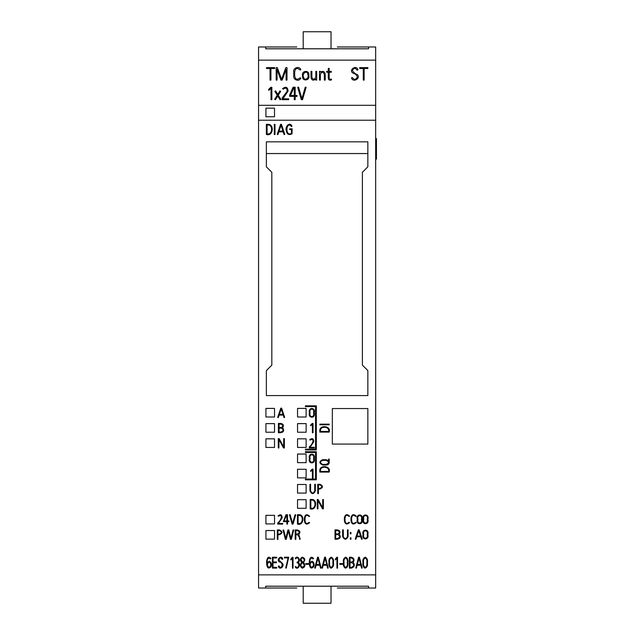 <?xml version="1.0" encoding="UTF-8"?>
<svg xmlns="http://www.w3.org/2000/svg" width="635" height="635" viewBox="0 0 635 635"><rect width="100%" height="100%" fill="white"/><g stroke="black" fill="none" stroke-linecap="round" stroke-linejoin="round"><path stroke-width="0.95" d="M337.328 46.974L368.506 46.974L368.506 48.792L368.506 46.974L375.666 46.974L375.666 588.026L368.506 588.026L368.506 586.208L265.708 586.208L265.708 588.026L296.791 588.026M274.518 515.31L265.93 515.31L265.93 523.923L274.518 523.923L274.518 515.31M274.518 423.601L265.93 423.601L265.93 432.221L274.518 432.221L274.518 423.601M306.126 499.689L297.537 499.689L297.537 508.294L306.126 508.294L306.126 499.689L297.537 499.713M306.126 469.257L297.537 469.257L297.537 477.869L306.126 477.869L306.126 469.257L297.537 469.281M306.133 438.825L297.545 438.825L297.545 447.437L306.133 447.437L306.133 438.825M306.133 408.376L297.545 408.376L297.545 416.997L306.133 416.997L306.133 408.376M266.359 141.827L367.855 141.827L367.855 166.814L362.394 172.283L362.394 365.125L367.855 370.594L367.855 395.573L266.359 395.573L266.359 370.594L271.828 365.125L271.828 172.283L266.359 166.814L266.359 141.827M375.666 120.221L258.556 120.221L258.556 588.026L265.708 588.026L265.708 586.208M375.666 574.873L258.556 574.873M306.133 423.601L297.545 423.601L297.545 432.221L306.133 432.221L306.133 423.601M306.126 454.033L297.545 454.033L297.545 462.645L306.126 462.645L306.126 454.033M306.126 484.473L297.537 484.473L297.537 493.085L306.126 493.085L306.126 484.473M274.518 408.376L265.93 408.376L265.93 416.997L274.518 416.997L274.518 408.376M274.518 438.817L265.93 438.817L265.93 447.437L274.518 447.437L274.518 438.817M274.518 530.519L265.93 530.519L265.93 539.131L274.518 539.131L274.518 530.519M331.026 586.208L331.026 603.25L303.197 603.25L303.197 586.208M331.026 48.792L331.026 31.75L303.197 31.75L303.197 48.792M337.328 588.026L368.506 588.026L368.506 586.208M296.791 46.974L258.556 46.974L258.556 120.221M265.708 48.792L265.708 46.974L265.708 48.792L368.506 48.792M375.666 60.127L258.556 60.127M375.666 105.307L258.556 105.307M274.518 116.737L265.93 116.784L274.518 116.737L274.518 108.156L265.93 108.156L265.93 116.737M367.855 153.543L266.359 153.543M306.133 408.416L297.545 408.416M306.133 423.632L297.545 423.632M306.133 438.848L297.545 438.848M306.126 454.065L297.545 454.065M306.126 484.497L297.537 484.497M274.518 408.416L265.93 408.416M274.518 423.632L265.93 423.632M274.518 438.848L265.93 438.848M274.518 515.334L265.93 515.334M274.518 530.55L265.93 530.55M375.666 138.589L376.444 138.589L376.444 158.21L375.666 158.21M376.444 154.472L375.666 154.472M376.444 158.21L376.444 159.147L375.666 159.147M311.872 500.142C316.555 500.047 315.841 509.675 310.848 508.198L310.848 500.142L311.872 500.142M311.618 499.467L310.182 499.483L310.182 508.81C316.468 511.143 317.81 499.102 311.618 499.467M292.179 128.826L289.687 128.826L289.687 129.524L291.473 129.524L291.473 133.326C284.718 137.247 286.202 120.325 291.306 126.405L291.997 126.23C289.631 121.102 284.543 127.103 286.369 130.873C286.917 134.31 288.798 135.295 292.013 133.834L292.179 128.826M328.533 431.443L320.477 431.443L320.477 430.419C320.381 425.744 330.017 426.45 328.533 431.443M329.144 432.11C331.486 425.831 319.437 424.49 319.802 430.681L319.818 432.11L329.144 432.11M367.895 519.422L367.895 519.279C369.554 513.509 361.442 513.572 363.101 519.279L363.101 519.422C361.474 525.169 369.538 525.113 367.895 519.422M367.244 519.279L367.244 519.422C368.538 524.24 362.402 524.192 363.768 519.422L363.768 519.279C362.387 514.421 368.625 514.437 367.244 519.279M282.932 131.12L279.059 131.12L281.027 125.246L282.932 131.12M280.583 124.349L277.217 134.358L277.892 134.58L278.821 131.834L283.17 131.834L284.067 134.58L284.758 134.358L281.48 124.349L280.583 124.349M292.584 523.319L290.068 514.667L289.425 514.85L292.132 524.097L293.045 524.097L295.727 514.85L295.092 514.667L292.584 523.319M312.134 469.209L310.578 470.781L310.69 471.424L312.396 469.916L312.396 478.441L313.047 478.441L313.047 469.106L312.134 469.209M367.855 408.551L332.335 408.551L332.335 444.071L367.855 444.071L367.855 408.551M282.956 414.393L279.384 414.393L281.202 408.98L282.956 414.393M280.789 408.146L277.685 417.385L278.305 417.592L279.162 415.06L283.178 415.06L284.012 417.592L284.647 417.385L281.623 408.146L280.789 408.146M337.09 530.535C339.773 531.36 340.058 532.503 337.947 533.964L335.677 533.964L335.677 530.535L337.09 530.535M337.05 539.226C340.408 538.623 341.138 536.964 339.233 534.241C340.693 531.828 339.979 530.376 337.09 529.876L335.01 529.876L335.01 539.226L337.05 539.226M337.947 534.614C340.471 536.305 340.169 537.623 337.05 538.583L335.677 538.583L335.677 534.614L337.947 534.614M309.396 446.691L309.316 447.977L314.301 447.977L314.301 447.326L309.967 447.326L313.801 441.738C313.626 438.483 312.245 437.825 309.666 439.761L310.253 440.063C315.5 437.388 312.039 445.357 309.396 446.691M277.281 67.604L276.169 67.604L276.169 80.089L277.05 80.089L277.05 69.54L280.916 80.089L282.178 80.089L286.115 69.509L286.115 80.089L286.996 80.089L286.996 67.604L285.869 67.604L281.575 79.208L277.281 67.604M362.085 519.422L362.085 519.279C363.752 513.509 355.632 513.572 357.291 519.279L357.291 519.422C355.671 525.169 363.728 525.113 362.085 519.422M361.442 519.279L361.442 519.422C362.728 524.24 356.592 524.192 357.957 519.422L357.957 519.279C356.584 514.421 362.815 514.437 361.442 519.279M326.668 564.475L323.382 564.475L325.056 558.157L326.668 564.475M324.675 557.189L321.818 567.968L322.389 568.206L323.183 565.253L326.874 565.253L327.636 568.206L328.224 567.968L325.438 557.189L324.675 557.189M332.827 562.769C333.272 564.967 332.7 566.523 331.121 567.428C329.724 566.372 329.224 564.825 329.621 562.769L329.621 562.602C329.192 560.53 329.7 558.967 331.137 557.919C332.708 558.832 333.272 560.395 332.827 562.602L332.827 562.769M333.423 562.602C333.923 560.07 333.224 558.252 331.335 557.141C329.255 558.094 328.485 559.911 329.017 562.602L329.017 562.769C328.549 565.213 329.208 567.023 331.002 568.198C333.153 567.325 333.962 565.515 333.423 562.769L333.423 562.602M318.127 499.507L317.278 499.507L317.278 508.873L317.929 508.873L317.929 500.555L322.556 508.873L323.374 508.873L323.374 499.507L322.715 499.507L322.715 507.794L318.127 499.507M298.069 562.459C301.498 560.729 297.418 554.315 295.212 558.475L295.767 558.824C297.839 555.506 300.466 561.769 297.045 562.11L297.077 562.872C300.569 563.134 297.958 569.849 295.767 566.507L295.212 566.825C297.482 571.127 301.649 564.205 298.069 562.459M351.282 557.22L349.369 557.22L349.369 568.135L351.242 568.135C354.457 567.206 355.132 565.261 353.25 562.308C354.719 559.721 354.06 558.022 351.282 557.22M351.242 567.372L349.98 567.372L349.98 562.753L352.068 562.753C354.481 564.634 354.211 566.174 351.242 567.372M352.068 561.991L349.98 561.991L349.98 557.99L351.282 557.99C353.83 559.006 354.092 560.348 352.068 561.991M297.45 534.051L295.846 534.051L295.846 530.614L297.339 530.614C299.855 531.741 299.887 532.884 297.45 534.051M297.339 529.955L295.188 529.955L295.188 539.321L295.846 539.321L295.846 534.71L297.418 534.71L299.331 537.051L299.577 539.385L300.188 539.155L298.783 534.384C300.657 532.201 300.18 530.725 297.339 529.955M300.823 69.771C299.641 65.532 292.64 67.77 293.775 72.017L293.775 75.311C292.521 79.613 299.053 82.336 300.807 78.121L299.99 77.827C296.91 80.296 295.132 79.462 294.656 75.311L294.656 72.017C295.378 68.12 297.148 67.437 299.974 69.977L300.823 69.771M348.099 536.535L348.099 529.844L347.448 529.844L347.448 536.639C346.115 539.178 344.734 539.202 343.313 536.71L343.313 529.844L342.638 529.844L342.638 536.67C344.543 540.067 346.361 540.028 348.099 536.535M319.905 488.386L318.413 488.386L318.413 484.942L319.905 484.942C322.445 486.124 322.445 487.267 319.905 488.386M319.905 484.283L317.746 484.283L317.746 493.649L318.413 493.649L318.413 489.053L319.905 489.053C323.302 487.489 323.302 485.902 319.905 484.283M316.325 405.821L305.395 405.821L305.395 406.598L315.547 406.598L315.547 449.151L305.395 449.151L305.395 449.929L316.325 449.929L316.325 405.821M280.487 423.394L278.408 423.394L278.408 432.752L280.448 432.752C283.797 432.157 284.528 430.49 282.631 427.76C284.091 425.355 283.377 423.902 280.487 423.394M280.448 432.102L279.075 432.102L279.075 428.141L281.345 428.141C283.869 429.824 283.567 431.141 280.448 432.102M281.345 427.49L279.075 427.49L279.075 424.061L280.487 424.061C283.17 424.871 283.456 426.014 281.345 427.49M356.251 522.542L355.648 522.319C353.322 524.169 351.988 523.542 351.639 520.438L351.639 517.962C352.179 515.041 353.512 514.525 355.632 516.43L356.267 516.279C353.639 513.659 351.869 514.223 350.98 517.962L350.98 520.438C351.623 524.335 353.385 525.034 356.251 522.542M268.192 125.047C273.256 124.944 272.486 135.382 267.081 133.779L267.081 125.047L268.192 125.047M267.906 124.317L266.359 124.333L266.359 134.437C273.169 136.969 274.622 123.928 267.906 124.317M360.64 564.475L357.354 564.475L359.029 558.157L360.64 564.475M358.64 557.189L355.783 567.968L356.362 568.206L357.148 565.253L360.839 565.253L361.609 568.206L362.196 567.968L359.41 557.189L358.64 557.189M349.631 522.542L349.02 522.319C346.694 524.169 345.361 523.542 345.011 520.438L345.011 517.962C345.551 515.041 346.885 514.525 349.004 516.43L349.639 516.279C347.012 513.659 345.249 514.223 344.353 517.962L344.353 520.438C344.995 524.335 346.758 525.034 349.631 522.542M326.223 464.391L322.675 464.391C319.818 463.01 319.818 461.661 322.675 460.351L326.144 460.351C329.184 461.732 329.208 463.074 326.223 464.391M326.144 459.692L322.675 459.692C318.968 461.431 318.968 463.209 322.675 465.042L326.223 465.042C327.985 465.026 328.978 464.185 329.208 462.494L329.208 459.121L328.549 459.121L328.549 460.732L326.144 459.692M288.711 557.189L284.409 557.189L284.409 557.959L288.115 557.959L285.687 567.936L286.258 568.174L288.711 557.189M335.344 559.157L335.375 559.959L336.939 558.205L336.939 568.15L337.542 568.15L337.542 557.26L336.788 557.26L335.344 559.157M270.661 87.408L268.581 89.503L268.732 90.353L271.002 88.344L271.002 99.711L271.867 99.711L271.867 87.265L270.661 87.408M342.519 563.57L339.796 563.57L339.796 564.34L342.519 564.34L342.519 563.57M309.65 516.35C307.015 513.739 305.252 514.302 304.356 518.041L304.356 520.51C304.99 524.407 306.753 525.113 309.634 522.621L309.023 522.399C306.713 524.248 305.379 523.621 305.022 520.51L305.022 518.041C305.562 515.112 306.895 514.604 309.015 516.509L309.65 516.35M294.291 95.512L290.481 95.512L293.688 88.067L294.291 88.067L294.291 95.512M293.116 87.201L289.616 95.099L289.616 96.377L294.291 96.377L294.291 99.687L295.172 99.687L295.172 96.377L297.013 96.377L297.013 95.512L295.172 95.512L295.172 87.201L293.116 87.201M320.365 71.342L319.484 71.342L319.484 80.089L320.365 80.089L320.365 74.359C321.826 71.493 323.151 71.525 324.35 74.462L324.35 80.089L325.231 80.089L325.231 74.462C324.683 71.358 323.064 70.596 320.365 72.176L320.365 71.342M367.855 67.62L359.696 67.62L359.696 68.501L363.268 68.501L363.268 80.089L364.149 80.089L364.149 68.501L367.855 68.501L367.855 67.62M301.911 98.647L298.553 87.114L297.704 87.352L301.308 99.687L302.522 99.687L306.11 87.352L305.26 87.114L301.911 98.647M276.709 557.205L272.423 557.205L272.423 568.103L276.709 568.103L276.709 567.341L273.018 567.341L273.018 562.737L276.487 562.737L276.487 561.975L273.018 561.975L273.018 557.975L276.709 557.975L276.709 557.205M350.972 533.852L350.972 532.487L350.298 532.487L350.298 533.852L350.972 533.852M279.122 438.61L278.281 438.61L278.281 447.977L278.932 447.977L278.932 439.658L283.551 447.977L284.377 447.977L284.377 438.61L283.71 438.61L283.71 446.897L279.122 438.61M311.872 71.342L311.007 71.342L311.007 77.526C311.753 80.431 313.357 80.915 315.825 78.97L315.825 80.089L316.69 80.089L316.69 71.342L315.825 71.342L315.825 76.803C314.674 79.756 313.357 80.002 311.872 77.526L311.872 71.342M303.459 562.419C305.53 559.84 305.117 558.086 302.212 557.157C299.982 558.602 299.823 560.348 301.728 562.404C299.664 564.706 299.863 566.642 302.316 568.222C305.276 567.063 305.657 565.126 303.459 562.419M301.061 559.903C301.434 555.077 306.745 560.626 302.625 562.007L301.061 559.903M302.609 562.824C305.022 565.547 304.665 566.92 301.522 566.968C300.49 565.166 300.855 563.785 302.609 562.824M311.825 561.959L312.015 561.943C314.071 563.959 313.952 565.785 311.666 567.444C309.555 565.539 309.61 563.713 311.825 561.959M311.991 561.173L310.023 562.705C309.61 558.959 310.618 557.681 313.047 558.871L313.595 558.506C309.801 554.164 308.689 562.102 309.483 564.88C310.055 568.301 311.46 568.92 313.698 566.737C314.579 564.166 314.015 562.308 311.991 561.173M328.533 471.424L320.477 471.424L320.477 470.4C320.381 465.717 330.017 466.431 328.533 471.424M329.144 472.083C331.486 465.804 319.437 464.463 319.802 470.654L319.818 472.083L329.144 472.083M282.162 97.973L282.059 99.687L288.711 99.687L288.711 98.822L282.924 98.822L288.099 91.099C287.647 86.971 285.79 86.185 282.527 88.741L283.305 89.138C285.988 87.305 287.25 88.059 287.107 91.4L282.162 97.973M367.84 534.599L367.84 534.456C369.506 528.693 361.386 528.749 363.045 534.456L363.045 534.599C361.426 540.345 369.483 540.29 367.84 534.599M367.197 534.456L367.197 534.599C368.483 539.425 362.347 539.377 363.712 534.599L363.712 534.456C362.331 529.606 368.57 529.622 367.197 534.456M277.773 522.811L277.693 524.097L282.686 524.097L282.686 523.446L278.344 523.446L282.178 517.858C282.003 514.604 280.622 513.945 278.043 515.89L278.63 516.184C283.885 513.509 280.424 521.478 277.773 522.811M329.208 424.14L319.865 424.14L319.865 424.791L329.208 424.791L329.208 424.14M328.303 71.358L326.676 71.358L326.676 72.247L328.303 72.247L328.303 78.034C328.517 80.01 329.605 80.621 331.573 79.851L331.279 79.018C330.01 79.597 329.303 79.272 329.168 78.034L329.168 72.247L331.264 72.247L331.264 71.358L329.168 71.358L329.168 68.397L328.303 68.397L328.303 71.358M303.562 77.081C301.569 73.414 307.586 69.532 307.904 74.716C309.364 77.851 304.657 81.621 303.594 77.319L303.562 77.081M302.57 75.954C301.673 81.74 310.364 80.907 308.793 75.39C309.753 69.628 300.982 70.437 302.57 75.954M357.934 69.89C356.529 64.095 347.845 70.263 353.195 73.231C355.632 73.858 356.997 75.2 357.275 77.256C355.695 79.867 354.044 79.97 352.338 77.549L351.488 77.787C352.727 83.074 361.093 78.47 357.394 74.605C355.005 73.739 353.354 72.35 352.441 70.453C353.814 67.834 355.362 67.723 357.084 70.128L357.934 69.89M299.125 515.366C303.8 515.271 303.085 524.899 298.093 523.423L298.093 515.366L299.125 515.366M298.863 514.691L297.434 514.707L297.434 524.034C303.713 526.367 305.054 514.326 298.863 514.691M310.602 484.267L309.936 484.267L309.936 490.871C311.753 494.522 313.571 494.522 315.381 490.871L315.381 484.267L314.722 484.267L314.722 490.871C313.349 493.673 311.976 493.673 310.602 490.871L310.602 484.267M316.325 451.723L305.395 451.723L305.395 452.501L315.547 452.501L315.547 479.044L305.395 479.044L305.395 479.83L316.325 479.83L316.325 451.723M277.241 95.186L274.645 99.306L275.392 99.774L277.741 96.02L280.099 99.814L280.845 99.362L278.265 95.186L280.67 91.392L279.948 90.924L277.765 94.369L275.598 90.884L274.852 91.353L277.241 95.186M279.448 534.059L277.955 534.059L277.955 530.614L279.448 530.614C281.988 531.797 281.988 532.94 279.448 534.059M279.448 529.955L277.289 529.955L277.289 539.321L277.955 539.321L277.955 534.726L279.448 534.726C282.845 533.162 282.845 531.574 279.448 529.955M313.563 458.605C314.897 463.431 308.737 463.431 310.078 458.605L310.078 458.462C308.697 453.636 314.92 453.588 313.563 458.462L313.563 458.605M314.214 458.462C315.889 452.723 307.761 452.731 309.42 458.462L309.42 458.605C307.777 464.304 315.849 464.328 314.214 458.605L314.214 458.462M308.554 563.57L305.824 563.57L305.824 564.34L308.554 564.34L308.554 563.57M286.869 520.97L284.012 520.97L286.417 515.382L286.869 515.382L286.869 520.97M285.988 514.731L283.361 521.621L286.869 521.621L286.869 524.097L287.528 524.097L287.528 521.621L288.909 521.621L288.909 520.97L287.528 520.97L287.528 514.731L285.988 514.731M356.719 536.758L360.736 536.758L361.569 539.298L362.204 539.083L359.18 529.844L358.346 529.844L355.243 539.083L355.862 539.298L356.719 536.758M358.759 530.677L360.513 536.099L356.941 536.099L358.759 530.677M313.563 412.925C314.897 417.759 308.737 417.759 310.078 412.925L310.078 412.782C308.697 407.964 314.92 407.916 313.563 412.782L313.563 412.925M314.214 412.782C315.889 407.051 307.761 407.059 309.42 412.782L309.42 412.925C307.777 418.632 315.849 418.656 314.214 412.925L314.214 412.782M312.134 423.537L310.578 425.109L310.69 425.752L312.396 424.243L312.396 432.768L313.047 432.768L313.047 423.434L312.134 423.537M347.274 562.769C347.718 564.967 347.154 566.523 345.567 567.428C344.17 566.372 343.678 564.825 344.075 562.769L344.075 562.602C343.646 560.53 344.146 558.967 345.583 557.919C347.162 558.832 347.726 560.395 347.274 562.602L347.274 562.769M347.877 562.602C348.369 560.07 347.67 558.252 345.789 557.141C343.71 558.094 342.932 559.911 343.464 562.602L343.464 562.769C342.995 565.213 343.662 567.023 345.448 568.198C347.607 567.325 348.409 565.515 347.877 562.769L347.877 562.602M269.161 561.959L269.351 561.943C271.407 563.959 271.288 565.785 268.994 567.444C266.883 565.539 266.938 563.713 269.161 561.959M270.931 558.506C267.129 554.164 266.017 562.102 266.811 564.88C267.383 568.301 268.788 568.92 271.026 566.737C271.915 564.166 271.343 562.308 269.327 561.173L267.351 562.705C266.938 558.959 267.946 557.681 270.375 558.871L270.931 558.506M292.203 557.387L290.766 559.221L290.878 559.959L292.441 558.205L292.441 568.15L293.037 568.15L293.037 557.26L292.203 557.387M366.792 562.769C367.236 564.967 366.665 566.523 365.085 567.428C363.688 566.372 363.188 564.825 363.593 562.769L363.593 562.602C363.164 560.53 363.664 558.967 365.101 557.919C366.681 558.832 367.244 560.395 366.792 562.602L366.792 562.769M367.395 562.602C367.887 560.07 367.189 558.252 365.308 557.141C363.228 558.094 362.45 559.911 362.982 562.602L362.982 562.769C362.514 565.213 363.18 567.023 364.966 568.198C367.117 567.325 367.927 565.515 367.395 562.769L367.395 562.602M285.806 538.385L283.67 529.915L283.035 530.074L285.361 539.321L286.242 539.321L288.361 530.86L290.457 539.321L291.354 539.321L293.743 530.074L293.108 529.9L290.909 538.417L288.806 529.955L287.909 529.955L285.806 538.385M274.995 124.389L274.288 124.389L274.288 134.509L274.995 134.509L274.995 124.389M274.645 67.62L266.486 67.62L266.486 68.501L270.05 68.501L270.05 80.089L270.939 80.089L270.939 68.501L274.645 68.501L274.645 67.62M319.588 564.475L316.293 564.475L317.968 558.157L319.588 564.475M317.587 557.189L314.73 567.968L315.301 568.206L316.095 565.253L319.786 565.253L320.548 568.206L321.135 567.968L318.349 557.189L317.587 557.189M350.972 539.226L350.972 537.861L350.298 537.861L350.298 539.226L350.972 539.226M282.758 559.205C281.869 554.387 275.836 559.379 279.281 561.967C284.123 562.324 281.773 570.508 278.9 565.904L278.313 566.118C279.178 570.714 285.036 566.444 282.472 563.428L278.963 560.126C279.654 557.546 280.726 557.308 282.17 559.419L282.758 559.205"/></g></svg>
